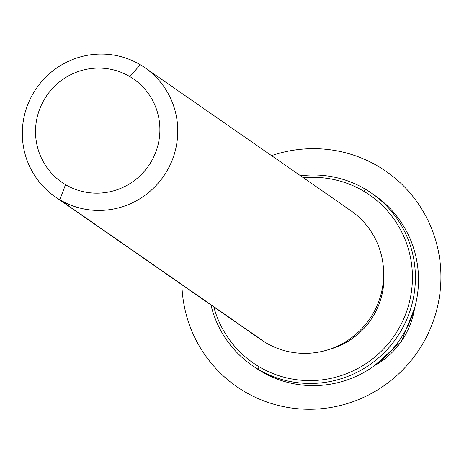 <?xml version="1.0" encoding="UTF-8"?>
<svg xmlns="http://www.w3.org/2000/svg" width="464" height="464" viewBox="0 0 464 464"><rect width="100%" height="100%" fill="white"/><g stroke="black" fill="none" stroke-linecap="round" stroke-linejoin="round"><path stroke-width="0.7" d="M383.618 271.109A73.358 72.152 124.8 0 1 329.266 349.392A73.358 72.152 -55.2 0 0 383.618 271.109M144.861 67.686L350.761 210.627A78.596 77.302 124.8 0 1 370.985 316.97A78.596 77.302 124.8 0 1 265.715 342.71L59.815 199.764A78.596 77.302 -55.2 0 0 165.085 174.023A78.596 77.302 -55.2 0 0 144.861 67.686A78.596 77.302 -55.2 0 0 140.261 64.728A78.596 77.302 -55.2 0 0 34.991 90.474A78.596 77.302 -55.2 0 0 55.216 196.811A78.596 77.302 -55.2 0 0 59.815 199.764L265.715 342.71A78.596 77.302 -55.2 0 0 372.453 314.604A78.596 77.302 -55.2 0 0 346.161 207.675M265.715 342.71A78.596 77.302 124.8 0 1 261.122 339.752L55.216 196.811M140.261 64.728L129.885 76.618A62.878 61.845 -55.2 0 0 44.503 99.099A62.878 61.845 -55.2 0 0 65.528 184.643L59.815 199.764A78.596 77.302 124.8 0 1 33.53 92.835A78.596 77.302 124.8 0 1 140.261 64.728A78.596 77.302 124.8 0 1 166.553 171.663A78.596 77.302 124.8 0 1 59.815 199.764L65.528 184.643A62.878 61.845 -55.2 0 0 150.916 162.162A62.878 61.845 -55.2 0 0 129.885 76.618L140.261 64.728M65.528 184.643A62.878 61.845 124.8 0 1 44.503 99.099A62.878 61.845 124.8 0 1 129.885 76.618A62.878 61.845 124.8 0 1 150.916 162.162A62.878 61.845 124.8 0 1 65.528 184.643M414.572 308.299A78.596 77.302 124.8 0 1 374.935 365.4A78.596 77.302 -55.2 0 0 414.572 308.299M253.57 366.386A104.794 103.072 -55.2 0 0 261.244 371.415A104.794 103.072 -55.2 0 0 402.12 336.284A104.794 103.072 -55.2 0 0 373.073 194.248M363.672 191.197A102.173 100.497 124.8 0 1 397.845 330.206A102.173 100.497 124.8 0 1 259.092 366.74A102.173 100.497 124.8 0 1 213.811 306.913A102.173 100.497 -55.2 0 0 259.092 366.74A102.173 100.497 -55.2 0 0 397.845 330.206A102.173 100.497 -55.2 0 0 363.672 191.197L365.4 189.213A104.794 103.072 -55.2 0 0 300.585 175.798A104.794 103.072 124.8 0 1 365.4 189.213A104.794 103.072 124.8 0 1 400.449 331.789A104.794 103.072 124.8 0 1 258.141 369.257L261.244 371.415A104.794 103.072 124.8 0 1 255.113 367.476L252.004 365.319A104.794 103.072 -55.2 0 0 258.141 369.257A104.794 103.072 -55.2 0 0 398.495 334.938A104.794 103.072 -55.2 0 0 371.531 193.152A104.794 103.072 -55.2 0 0 365.4 189.213L363.672 191.197A102.173 100.497 -55.2 0 0 303.456 177.787A102.173 100.497 124.8 0 1 363.672 191.197M371.531 193.152L374.639 195.309A104.794 103.072 124.8 0 1 401.604 337.096A104.794 103.072 124.8 0 1 261.244 371.415L258.141 369.257A104.794 103.072 124.8 0 1 210.94 304.918A104.794 103.072 -55.2 0 0 252.004 365.319M258.141 369.257L259.092 366.74L258.141 369.257M418.4 284.612L418.801 284.623M181.888 284.751A130.993 128.841 -55.2 0 0 305.695 409.213A130.993 128.841 -55.2 0 0 440.8 282.669A130.993 128.841 -55.2 0 0 317.069 148.724A130.993 128.841 -55.2 0 0 271.533 155.626M374.465 365.736L401.372 341.44L414.729 307.742"/></g></svg>
